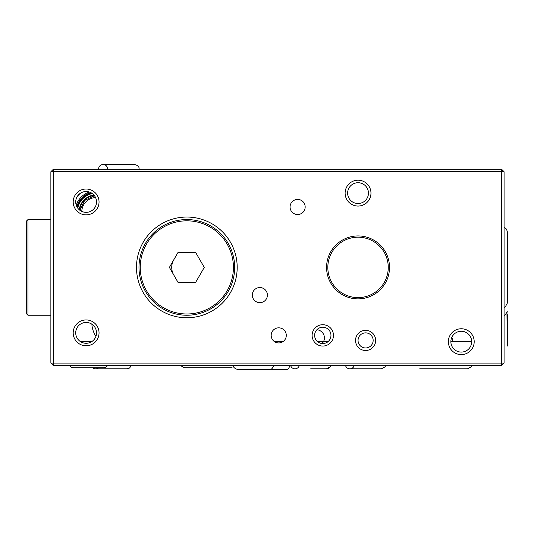 <?xml version="1.0" encoding="UTF-8"?>
<svg xmlns="http://www.w3.org/2000/svg" width="534" height="534" viewBox="0 0 534 534"><rect width="100%" height="100%" fill="white"/><g stroke="black" fill="none" stroke-linecap="round" stroke-linejoin="round"><path stroke-width="0.8" d="M388.258 267.401A30.211 30.211 0 0 0 358.047 237.189A30.211 30.211 0 0 0 327.829 267.401A30.211 30.211 0 0 0 358.047 297.618A30.211 30.211 0 0 0 388.258 267.401M347.634 193.128A10.406 10.406 0 0 0 358.047 203.534A10.406 10.406 0 0 0 368.453 193.128A10.406 10.406 0 0 0 358.047 182.721A10.406 10.406 0 0 0 347.634 193.128M75.715 201.939A10.406 10.406 0 0 0 86.121 212.345A10.406 10.406 0 0 0 96.527 201.939A10.406 10.406 0 0 0 86.121 191.532A10.406 10.406 0 0 0 75.715 201.939M290.062 206.978A7.556 7.556 0 0 1 297.618 199.422A7.556 7.556 0 0 1 305.168 206.978A7.556 7.556 0 0 1 297.618 214.528A7.556 7.556 0 0 1 290.062 206.978M252.295 295.102A7.556 7.556 0 0 1 263.629 288.56A7.556 7.556 0 0 1 263.629 301.643A7.556 7.556 0 0 1 252.295 295.102M53.387 169.211L501.559 169.211L504.076 171.728L504.076 363.08L501.559 363.08L501.559 171.728L53.387 171.728L53.387 363.08L501.559 363.08L501.559 365.596L53.387 365.596L53.387 363.08L50.87 363.08L50.87 171.728L53.387 169.211L53.387 171.728L50.87 171.728M322.796 346.065A10.68 10.68 0 0 1 313.545 330.045A10.68 10.68 0 0 1 332.041 330.045A10.68 10.68 0 0 1 322.796 346.065M136.477 267.401A50.356 50.356 0 0 1 212.011 223.793A50.356 50.356 0 0 1 212.011 311.015A50.356 50.356 0 0 1 136.477 267.401M355.524 340.418A10.073 10.073 0 0 1 370.636 331.701A10.073 10.073 0 0 1 370.636 349.143A10.073 10.073 0 0 1 355.524 340.418A10.073 10.073 0 0 0 370.636 349.143A10.073 10.073 0 0 0 370.636 331.701A10.073 10.073 0 0 0 355.524 340.418M271.179 335.385A7.556 7.556 0 0 1 282.513 328.844A7.556 7.556 0 0 1 282.513 341.927A7.556 7.556 0 0 1 271.179 335.385M326.574 267.401A31.473 31.473 0 0 0 373.78 294.661A31.473 31.473 0 0 0 373.78 240.146A31.473 31.473 0 0 0 326.574 267.401M474.199 341.68A12.929 12.929 0 0 1 454.814 352.874A12.929 12.929 0 0 1 454.814 330.486A12.929 12.929 0 0 1 474.199 341.68M99.044 201.939A12.929 12.929 0 0 1 79.659 213.133A12.929 12.929 0 0 1 79.659 190.745A12.929 12.929 0 0 1 99.044 201.939M370.97 193.128A12.929 12.929 0 0 1 351.579 204.322A12.929 12.929 0 0 1 351.579 181.934A12.929 12.929 0 0 1 370.97 193.128M99.044 332.869A12.929 12.929 0 0 1 79.659 344.063A12.929 12.929 0 0 1 79.659 321.668A12.929 12.929 0 0 1 99.044 332.869M80.581 341.68L91.661 341.68M452.799 341.68A10.406 10.406 0 0 0 451.831 337.294M471.682 341.68L450.863 341.68A10.406 10.406 0 0 0 461.276 352.086A10.406 10.406 0 0 0 471.682 341.68A10.406 10.406 0 0 0 461.276 331.267A10.406 10.406 0 0 0 450.863 341.68L471.682 341.68M75.715 332.869A10.406 10.406 0 0 0 86.121 343.275A10.406 10.406 0 0 0 96.527 332.869A10.406 10.406 0 0 0 86.121 322.456A10.406 10.406 0 0 0 75.715 332.869M282.907 341.68L274.556 341.68M504.076 171.728L501.559 171.728L501.559 169.211M501.559 365.596L504.076 363.08M50.87 363.08L53.387 365.596M323.484 341.68A8.164 8.164 0 0 0 316.876 329.765M314.633 335.385A8.164 8.164 0 0 0 322.796 343.549A8.164 8.164 0 0 0 330.96 335.385A8.164 8.164 0 0 0 322.796 327.222A8.164 8.164 0 0 0 314.633 335.385M327.989 341.68L323.978 341.68L322.796 342.361L321.615 341.68L317.596 341.68M321.615 341.68L323.978 341.68M322.796 341.68L322.796 342.361M345.558 365.596L345.872 366.384L345.558 365.596A4.479 4.479 0 0 0 354.162 365.596M290.863 366.124L290.67 365.596A4.479 4.479 0 0 0 299.274 365.596M178.109 282.513L195.557 282.513L204.275 267.401L195.557 252.295L178.109 252.295L169.391 267.401L178.109 282.513M186.833 313.985A46.578 46.578 0 0 0 227.17 244.111A46.578 46.578 0 0 0 146.496 244.111A46.578 46.578 0 0 0 186.833 313.985M186.833 315.24A47.84 47.84 0 0 0 228.265 243.484A47.84 47.84 0 0 0 145.402 243.484A47.84 47.84 0 0 0 186.833 315.24M98.396 367.813A4.479 4.479 0 0 1 92.729 367.813M173.75 259.851A15.106 15.106 0 0 0 173.75 274.957M358.047 340.418A7.556 7.556 0 0 0 369.374 346.96A7.556 7.556 0 0 0 369.374 333.877A7.556 7.556 0 0 0 358.047 340.418M27.962 315.24L26.7 313.985L26.7 220.822L27.962 219.567L27.962 315.24L50.87 315.24M95.933 336.347A24.491 24.491 0 0 1 91.881 324.198M73.685 367.813A4.479 4.479 0 0 1 69.814 365.596A4.479 4.479 0 0 0 73.685 367.813L103.596 367.813A4.479 4.479 0 0 0 107.461 365.596A4.479 4.479 0 0 1 103.596 367.813M98.643 169.211A4.479 4.479 0 0 1 103.242 164.479A4.479 4.479 0 0 1 107.588 169.211M95.573 197.58A14.445 14.445 0 0 0 81.762 211.391M76.796 206.571A20.145 20.145 0 0 1 90.753 192.62M77.276 196.445A24.491 24.491 0 0 1 80.627 193.101M91.394 192.968A19.638 19.638 0 0 0 77.15 207.212M77.523 207.806A19.137 19.137 0 0 1 91.988 193.341M94.298 195.504A16.621 16.621 0 0 0 79.679 210.116M92.309 193.568A18.844 18.844 0 0 0 77.75 208.126M79.226 209.735A17.121 17.121 0 0 1 93.917 195.043M76.202 205.103A21.146 21.146 0 0 1 89.278 192.02M504.076 315.461L505.338 314.866L507.3 311.162L506.953 312.884L507.3 346.085L507.3 314.613M504.076 307.457L505.304 306.883L507.3 303.158L507.3 231.649L506.539 229.153L504.076 227.351M350.631 368.82L381.336 368.82L349.863 368.82L381.336 368.82L385.041 366.858L385.635 365.596M330.746 365.596L330.152 366.858L326.448 368.82L310.708 368.82M328.317 368.407L330.152 366.858M233.338 365.042C232.984 367.045 234.479 368.533 237.817 369.528L269.29 369.528C271.179 369.955 272.674 368.467 273.775 365.042M253.557 369.528L269.29 369.528M254.184 369.528L285.657 369.528C287.546 369.955 289.041 368.467 290.136 365.042M269.924 369.528L285.657 369.528M127.032 368.82L95.559 368.82L127.032 368.82L129.515 368.073L131.337 365.596M232.156 367.813L184.444 367.813L232.156 367.813M180.572 365.596L184.444 367.813M467.444 368.82L471.148 366.858L471.742 365.596L471.148 366.858L467.444 368.82L419.731 368.82M50.87 219.567L27.962 219.567M139.067 168.958C139.361 166.875 137.865 165.38 134.588 164.472L103.115 164.472L134.588 164.472M79.933 210.309L84.626 200.45L94.478 195.738"/></g></svg>
